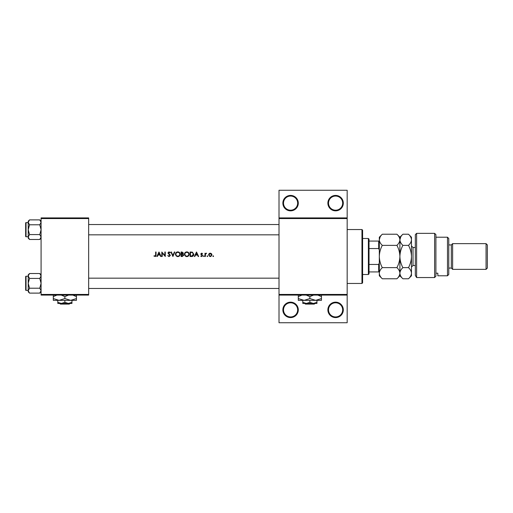 <?xml version="1.0" encoding="UTF-8"?>
<svg xmlns="http://www.w3.org/2000/svg" width="513" height="513" viewBox="0 0 513 513"><rect width="100%" height="100%" fill="white"/><g stroke="black" fill="none" stroke-linecap="round" stroke-linejoin="round"><path stroke-width="0.77" d="M298.297 309.871A7.714 7.714 0 0 1 290.582 317.585A7.714 7.714 0 0 1 282.862 309.871A7.714 7.714 0 0 1 290.582 302.157A7.714 7.714 0 0 1 298.297 309.871M283.509 309.871A7.073 7.073 0 0 0 290.582 316.944A7.073 7.073 0 0 0 297.655 309.871A7.073 7.073 0 0 0 290.582 302.798A7.073 7.073 0 0 0 283.509 309.871M343.312 309.871A7.714 7.714 0 0 1 335.592 317.585A7.714 7.714 0 0 1 327.878 309.871A7.714 7.714 0 0 1 335.592 302.157A7.714 7.714 0 0 1 343.312 309.871M328.519 309.871A7.073 7.073 0 0 0 335.592 316.944A7.073 7.073 0 0 0 342.665 309.871A7.073 7.073 0 0 0 335.592 302.798A7.073 7.073 0 0 0 328.519 309.871M298.297 203.129A7.714 7.714 0 0 1 290.582 210.843A7.714 7.714 0 0 1 282.862 203.129A7.714 7.714 0 0 1 290.582 195.415A7.714 7.714 0 0 1 298.297 203.129M283.509 203.129A7.073 7.073 0 0 0 290.582 210.202A7.073 7.073 0 0 0 297.655 203.129A7.073 7.073 0 0 0 290.582 196.056A7.073 7.073 0 0 0 283.509 203.129M343.312 203.129A7.714 7.714 0 0 1 335.592 210.843A7.714 7.714 0 0 1 327.878 203.129A7.714 7.714 0 0 1 335.592 195.415A7.714 7.714 0 0 1 343.312 203.129M328.519 203.129A7.073 7.073 0 0 0 335.592 210.202A7.073 7.073 0 0 0 342.665 203.129A7.073 7.073 0 0 0 335.592 196.056A7.073 7.073 0 0 0 328.519 203.129M155.631 256.429L153.913 256.096L155.516 256.5L156.048 255.038L156.048 251.998L155.644 251.998L155.644 254.993L155.022 256.154L154.15 255.75L153.913 256.096L155.586 255.737M158.992 251.998L156.856 256.5L157.299 256.5L157.985 255.057L160.024 255.057L160.691 256.5L161.127 256.5L158.992 251.998M161.819 251.998L161.819 256.5L162.223 256.5L162.223 252.967L165.282 256.5L165.282 251.998L164.878 251.998L164.878 255.545L161.819 251.998M167.706 255.634L169.078 256.615L170.361 255.397L168.399 252.915L169.059 252.345L169.938 252.922L170.303 252.646L169.104 251.883L167.995 252.935L169.957 255.391L169.078 256.154L168.27 255.679M170.938 251.998L172.9 256.5L174.805 251.998L174.375 251.998L172.875 255.545L171.374 251.998L170.938 251.998M175.44 254.268L177.049 256.5L177.812 256.615L178.569 256.5L180.172 254.249C180.044 252.794 179.249 252.005 177.78 251.883C176.344 252.03 175.561 252.826 175.44 254.268M181.095 251.998L181.095 256.5L182.314 256.5L183.75 255.224L182.885 254.07L183.404 253.114L181.974 251.998L181.095 251.998M184.443 254.268L186.046 256.5L186.815 256.615L187.572 256.5L189.175 254.249C189.047 252.794 188.252 252.005 186.777 251.883C185.347 252.03 184.565 252.826 184.443 254.268L184.488 253.8M190.099 251.998L190.099 256.5L191.49 256.5C192.939 256.487 193.702 255.756 193.792 254.307L192.433 252.159L190.099 251.998M196.505 251.998L194.369 256.5L194.812 256.5L195.491 255.057L197.537 255.057L198.198 256.5L198.64 256.5L196.505 251.998M201.596 256.558L200.66 256.115L201.949 256.5L202.564 255.609L201.237 253.999L202.507 253.621L201.66 253.153L200.833 254.018L202.16 255.621L201.577 256.154L200.66 256.115L201.577 256.154L202.16 255.621L200.981 254.525M203.802 256.558L203.43 256.186L203.802 256.558L204.18 256.186L203.802 255.807L203.43 256.186L203.802 255.807L204.18 256.186L203.802 256.558L203.43 256.186L203.802 255.807L204.18 256.186L203.802 255.807M204.988 253.21L204.988 256.5L205.392 256.5L205.463 254.268L206.547 253.268L205.392 253.698L204.988 253.21M207.008 256.186L207.38 256.558L207.759 256.186L207.38 255.807L207.008 256.186L207.38 255.807L207.759 256.186L207.38 256.558L207.008 256.186L207.38 256.558M208.567 254.865L209.791 256.5L210.747 256.5L211.972 254.865L211.516 253.698L210.272 253.153L209.015 253.698L208.567 254.865L209.015 253.698L209.92 253.185M212.837 256.186L213.209 256.558L213.588 256.186L213.209 255.807L212.837 256.186L213.209 255.807L213.588 256.186L213.209 256.558L212.837 256.186L213.209 256.558M347.166 218.564L279.008 218.564L279.008 217.916L347.166 217.916L347.166 295.084L279.008 295.084L279.008 294.436L347.166 294.436M88.666 295.084L41.085 295.084L41.085 294.436L88.666 294.436L88.666 295.084M88.666 218.564L41.085 218.564L41.085 217.916L88.666 217.916L88.666 294.436M41.085 218.564L41.085 294.436M279.008 218.564L279.008 294.436M347.166 295.084L347.166 322.735L279.008 322.735L279.008 295.084M279.008 217.916L279.008 190.265L347.166 190.265L347.166 217.916M156.048 255.038L155.824 256.237M154.15 255.75L154.727 256.09M155.599 255.679L155.644 254.993M195.716 254.595L196.53 252.877L197.319 254.595L195.716 254.595L197.319 254.595M202.507 253.621L201.91 253.191M201.66 253.557L201.237 253.999L201.66 253.557L202.231 253.903L201.66 253.557L201.346 254.301L202.411 255.096L201.821 254.634M202.051 255.314L201.551 254.974M200.833 254.018L200.884 253.685M206.194 253.153L205.392 253.698L206.547 253.268M206.322 253.614L205.989 253.576M206.117 253.557L205.463 254.268L205.392 255.397M213.209 255.807L213.588 256.186L213.209 255.807M210.997 256.41L210.51 256.545M211.01 255.936L211.568 254.865L210.266 253.557L211.568 254.865L211.471 254.365M211.568 254.865L210.522 256.134M210.016 256.134L208.99 255.121M209.06 254.365L208.971 254.865L210.266 253.557L209.214 254.102M207.38 255.807L207.759 256.186M193.767 254.711L193.645 255.198M193.542 255.429L193.343 255.75M192.49 256.372L191.958 256.474M192.465 252.685L193.388 254.307L192.304 255.923L190.503 256.038L190.503 252.46L191.881 252.518M191.413 252.473L190.817 252.46M192.003 255.987L193.369 254.025M193.279 253.608L193.1 253.249M190.503 256.038L191.67 256.019M184.712 253.153L185.11 252.588M185.116 252.582L185.68 252.159M187.726 252.056L188.117 252.268M189.175 254.249C189.047 255.692 188.258 256.481 186.815 256.615M185.328 256.102L184.468 254.634M188.739 254.628L188.771 254.249C188.656 255.429 187.995 256.064 186.803 256.154C185.623 256.064 184.969 255.436 184.847 254.268C184.962 253.095 185.61 252.454 186.803 252.345C187.989 252.441 188.649 253.076 188.771 254.249C188.649 253.076 187.989 252.441 186.803 252.345L186.418 252.383M186.424 256.122L187.181 256.122M188.579 255.096L188.707 254.762M184.866 254.006L185.18 255.333M186.296 252.409L185.963 252.531M183.404 253.114L182.885 254.07M182.711 253.698L183 253.121L181.499 253.903L181.499 252.46L182.949 252.858M181.499 253.903L182.089 253.89M182.634 255.993L183.346 255.224L182.609 254.416L183.346 255.224L181.499 256.038L181.499 254.365L182.609 254.416L181.769 254.365M183.346 255.224L183.269 254.884M181.499 256.038L182.41 256.025M175.709 253.153L176.87 252.063M178.665 252.037L180.166 254.025M180.172 254.249C180.044 255.692 179.255 256.481 177.812 256.615M176.325 256.102L175.465 254.634M179.736 254.628L179.768 254.249C179.653 255.429 178.999 256.064 177.799 256.154C176.619 256.064 175.965 255.436 175.844 254.268C175.959 253.095 176.607 252.454 177.799 252.345C178.992 252.441 179.646 253.076 179.768 254.249C179.646 253.076 178.986 252.441 177.799 252.345L177.415 252.383M177.421 256.122L178.178 256.122M179.441 255.327L179.704 254.762M176.177 253.185L175.844 254.268L176.177 255.333M177.293 252.409L176.959 252.531M169.938 255.551L167.995 252.935M169.957 255.391L169.797 254.948M169.232 254.41L168.245 253.621M168.014 252.723L168.892 251.902M169.104 251.883L170.303 252.646M168.399 252.915L168.694 253.499L168.399 252.915L169.059 252.345L169.841 252.8M169.303 253.941L170.361 255.397L169.078 256.615M158.203 254.595L159.017 252.877L159.812 254.595L158.203 254.595L159.812 254.595M361.96 283.458L362.601 282.817L361.96 283.458L347.166 283.458L361.96 283.458L361.96 229.542L362.601 230.183L361.96 229.542L347.166 229.542M362.601 230.183L362.601 282.817M28.221 276.244L26.035 276.244L26.035 290.39A0.385 0.385 0 0 1 25.65 290.005L25.65 276.629A0.385 0.385 0 0 1 26.035 276.244A0.385 0.385 0 0 0 25.65 276.629L25.65 277.527M41.085 275.962L39.77 278.412L29.536 278.412L28.221 275.962L29.536 273.512L39.77 273.512L41.085 275.962M25.65 290.005L25.65 289.101M28.221 222.61L26.035 222.61L26.035 236.756A0.385 0.385 0 0 1 25.65 236.371L25.65 222.995A0.385 0.385 0 0 1 26.035 222.61A0.385 0.385 0 0 0 25.65 222.995L25.65 223.899M41.085 222.334L39.77 224.784L29.536 224.784L28.221 222.334L29.536 219.885L39.77 219.885L41.085 222.334M29.536 219.885L28.221 221.199L28.221 238.173L29.536 239.488L28.221 237.038L29.536 234.588L28.221 229.683L29.536 224.784M25.65 236.371L25.65 235.473M41.085 221.199L39.77 219.885M26.035 236.756L28.221 236.756M39.77 224.784L41.085 229.683L39.77 234.588L41.085 237.038L39.77 239.488L29.536 239.488M39.77 234.588L29.536 234.588M40.713 238.301L41.053 237.372M28.593 221.071L28.247 221.994M41.085 274.827L39.77 273.512M28.247 291.006L28.221 291.801L29.536 293.115L28.221 290.666L29.536 288.216L28.221 283.317L29.536 278.412M26.035 290.39L28.221 290.39M39.77 278.412L41.085 283.317L39.77 288.216L41.085 290.666L39.77 293.115L29.536 293.115M39.77 288.216L29.536 288.216M40.713 291.929L41.053 291.006M28.593 274.699L28.247 275.628M29.536 273.512L28.221 274.827L28.221 290.666M368.385 274.506L368.385 238.494L369.033 239.135L369.033 273.865L368.385 274.506L362.601 274.506M368.385 238.494L362.601 238.494M379.319 271.935L378.677 271.935L378.677 264.451L379.319 262.932M369.033 271.935L378.677 271.935M369.033 241.065L379.319 241.065M369.033 264.451L378.677 264.451M379.319 250.068L378.677 248.549L378.677 241.065M369.033 248.549L378.677 248.549M415.331 234.64L416.614 233.351L416.614 277.546L415.331 275.436L415.331 234.64M447.483 237.211L448.766 238.494L448.766 274.506L447.483 275.789L447.483 237.211L435.909 237.211M451.337 244.925L451.337 268.075L452.626 269.363L452.626 243.637L451.337 244.925L448.766 244.925M486.061 243.637L487.35 244.925L487.35 268.075L486.061 269.363L486.061 243.637L452.626 243.637M486.061 269.363L452.626 269.363M451.337 268.075L448.766 268.075M435.909 273.205L437.839 273.205L437.839 275.789L437.839 273.205M447.483 275.789L437.839 275.789M434.62 233.351L435.909 234.64L435.909 276.122L434.62 277.546L416.614 277.546L434.62 277.546L434.62 233.351L416.614 233.351M434.62 277.546L435.909 276.122M415.331 275.436L416.614 277.546M382.307 245.361C380.441 243.63 379.447 241.77 379.319 239.795C379.434 237.84 380.428 235.98 382.307 234.223L396.915 234.223C398.781 235.961 399.774 237.814 399.896 239.795C399.781 241.751 398.787 243.604 396.915 245.361L382.307 245.361C380.428 248.876 379.434 252.588 379.319 256.5C379.447 260.457 380.441 264.169 382.307 267.639L396.915 267.639C398.787 269.383 399.781 271.242 399.896 273.205C399.781 275.173 398.781 277.033 396.915 278.777L382.307 278.777C380.434 277.026 379.44 275.173 379.319 273.205C379.44 271.242 380.434 269.383 382.307 267.639M396.915 245.361C398.781 248.831 399.774 252.543 399.896 256.5C399.781 260.412 398.787 264.124 396.915 267.639M380.146 236.935L379.319 239.795L379.319 275.789L382.307 278.777M396.915 234.223L399.896 237.211L399.896 239.795L399.653 238.25M400.724 236.942L399.896 239.795L399.896 275.789L396.915 278.777M382.307 234.223L379.319 237.211L379.319 239.795M399.896 239.795C400.012 237.84 401.006 235.98 402.885 234.223L408.489 234.223C410.355 235.961 411.349 237.814 411.471 239.795L411.471 275.789L408.489 278.777L402.885 278.777C401.012 277.026 400.018 275.173 399.896 273.205C400.018 271.236 401.012 269.383 402.885 267.639C401.019 264.169 400.018 260.457 399.896 256.5C400.012 252.588 401.006 248.876 402.885 245.361C401.019 243.63 400.018 241.77 399.896 239.795M408.489 234.223L411.471 237.211L411.471 239.795C411.355 241.751 410.362 243.604 408.489 245.361C410.355 248.831 411.349 252.543 411.471 256.5C411.355 260.412 410.362 264.124 408.489 267.639C410.362 269.383 411.355 271.242 411.471 273.205C411.349 275.173 410.355 277.033 408.489 278.777M408.489 267.639L402.885 267.639M408.489 245.361L402.885 245.361M59.771 303.44L60.419 304.087L59.771 303.44M69.332 304.087L69.98 303.44L69.332 304.087L60.419 304.087M64.875 302.349L61.336 303.44L71.948 303.44L71.948 302.349L68.415 303.44L64.875 302.349L64.875 300.355M71.948 302.349L71.948 300.355M57.802 302.349L57.802 303.44L61.336 303.44L57.802 302.349L57.802 300.355M61.214 295.084L64.875 296.617L64.875 298.566L70.659 300.355L76.45 298.566L76.45 300.355L53.301 300.355L53.301 296.617L56.962 295.084M64.875 296.617L68.537 295.084M76.45 298.566L76.45 294.828M72.788 295.084L76.45 296.617M64.875 298.566L59.085 300.355L53.301 298.566M53.301 294.828L53.301 296.617M304.767 303.44L305.415 304.087L304.767 303.44M314.328 304.087L314.976 303.44L314.328 304.087L305.415 304.087M309.871 302.349L306.338 303.44L316.944 303.44L316.944 302.349L313.411 303.44L309.871 302.349L309.871 300.355M316.944 302.349L316.944 300.355M302.798 302.349L302.798 303.44L306.338 303.44L302.798 302.349L302.798 300.355M306.21 295.084L309.871 296.617L309.871 298.566L315.662 300.355L321.446 298.566L321.446 300.355L298.297 300.355L298.297 296.617L301.958 295.084M309.871 296.617L313.533 295.084M321.446 298.566L321.446 294.828M317.784 295.084L321.446 296.617M309.871 298.566L304.087 300.355L298.297 298.566M298.297 294.828L298.297 296.617M415.331 247.497L413.016 247.497L413.016 265.503L411.471 267.049M88.666 278.168L279.008 278.168M88.666 288.46L279.008 288.46M279.008 234.832L88.666 234.832M279.008 224.54L88.666 224.54M41.085 238.173L39.77 239.488M41.085 291.801L39.77 293.115M399.896 237.211L402.885 234.223M399.896 275.789L402.885 278.777M415.331 265.503L413.016 265.503M413.016 247.497L411.471 245.951"/></g></svg>
